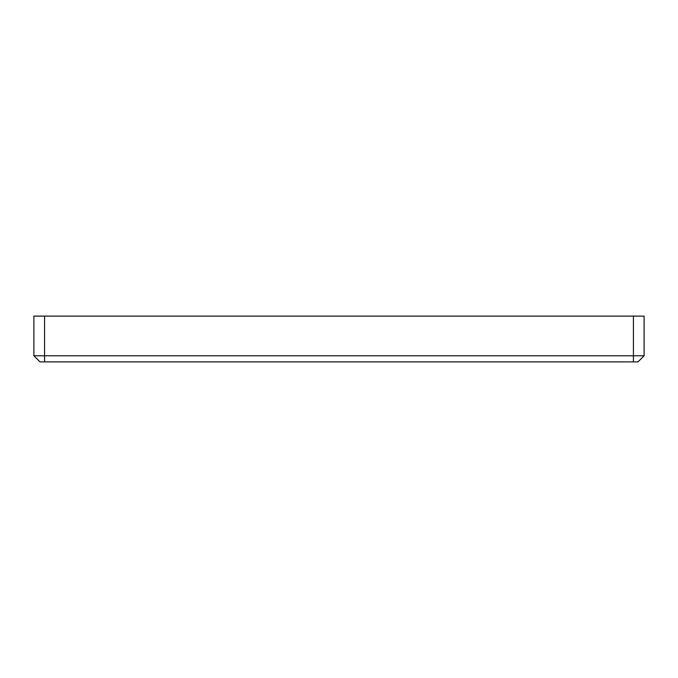 <?xml version="1.0" encoding="UTF-8"?>
<svg xmlns="http://www.w3.org/2000/svg" width="678" height="678" viewBox="0 0 678 678"><rect width="100%" height="100%" fill="white"/><g stroke="black" fill="none" stroke-linecap="round" stroke-linejoin="round"><path stroke-width="1.02" d="M40.002 361.882L33.9 355.781L33.9 316.118L33.9 355.781L40.002 361.882L637.998 361.882L644.1 355.781L33.9 355.781M644.1 355.781L644.1 316.118L633.422 316.118L633.422 361.882M44.579 361.882L44.579 316.118L633.422 316.118M44.579 316.118L33.9 316.118"/></g></svg>
